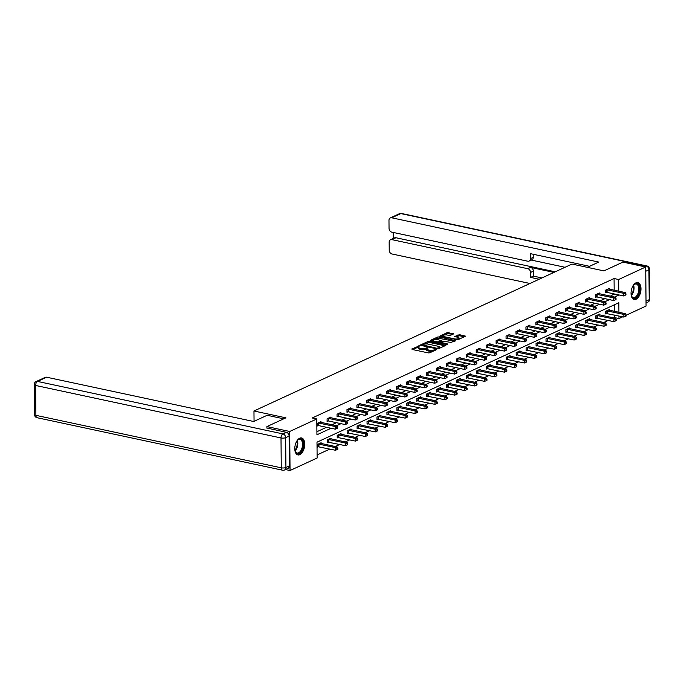 <?xml version="1.0" encoding="UTF-8"?>
<svg xmlns="http://www.w3.org/2000/svg" width="684" height="684" viewBox="0 0 684 684"><rect width="100%" height="100%" fill="white"/><g stroke="black" fill="none" stroke-linecap="round" stroke-linejoin="round"><path stroke-width="1.03" d="M419.54 345.822L411.828 348.96L412.101 349.447L428.218 352.893L429.74 352.79L436.383 349.721L434.272 349.849A3.497 1.111 -0.5 0 1 429.407 350.165L428.064 349.875A3.497 1.111 -0.5 0 1 426.568 348.985A3.497 1.111 -0.5 0 1 427.201 348.336L427.868 347.609L425.944 348.071A3.497 1.111 -0.5 0 1 421.079 348.387L419.737 348.096A3.497 1.111 -0.5 0 1 418.24 347.198A3.497 1.111 -0.5 0 1 418.873 346.557L419.54 345.822M636.086 299.31A8.678 4.737 -77.9 0 1 634.196 299.566A8.678 4.737 -77.9 0 1 631.118 291.743A8.678 4.737 -77.9 0 1 635.94 282.843A8.678 4.737 -77.9 0 1 637.83 282.586A8.678 4.737 -77.9 0 1 640.908 290.409A8.678 4.737 -77.9 0 1 636.086 299.31M299.823 454.672A8.678 4.737 -77.9 0 1 297.942 454.928A8.678 4.737 -77.9 0 1 294.864 447.105A8.678 4.737 -77.9 0 1 299.686 438.205A8.678 4.737 -77.9 0 1 301.567 437.948A8.678 4.737 -77.9 0 1 304.645 445.771A8.678 4.737 -77.9 0 1 299.823 454.672M453.706 333.877L447.396 332.535L439.821 336.143L457.921 339.768L465.496 336.16L459.571 334.715L454.698 336.468L457.87 337.332A2.924 0.923 -0.5 0 1 459.118 338.076A2.924 0.923 -0.5 0 1 457.553 338.913A2.924 0.923 -0.5 0 1 454.527 338.879L443.916 336.605A2.924 0.923 -0.5 0 1 442.668 335.861A2.924 0.923 -0.5 0 1 444.232 335.023A2.924 0.923 -0.5 0 1 447.259 335.057L450.551 335.34L453.706 333.877M266.914 428.158L266.897 426.602L285.895 417.83L253.969 410.998L571.995 264.058L603.921 270.89L622.919 262.109L645.722 266.991L646.064 306.039L626.159 315.23M266.897 426.602L289.708 431.476L316.795 418.967L316.931 434.793L331.073 428.261M614.172 290.213L614.07 278.525L312.229 417.984L316.795 418.967M614.07 278.525L618.635 279.508L645.722 266.991M429.458 341.427L427.936 341.521L420.557 344.933L420.831 345.411L436.948 348.857L438.461 348.763L445.848 345.352L429.458 341.427L429.466 342.479L424.636 344.112M430.287 340.435L437.666 337.024L439.188 336.93L455.775 340.658L450.893 342.41L442.839 341.111L440.547 342.282L447.815 344.018L446.943 344.42L430.287 340.837M253.969 410.998L254.055 421.327M316.906 431.724L326.507 427.286M331.997 424.747L336.451 422.686M341.94 420.156L346.395 418.095M351.884 415.564L356.338 413.504M361.827 410.964L366.282 408.912M371.771 406.373L376.226 404.312M381.715 401.782L386.161 399.721M391.65 397.182L396.104 395.13M401.594 392.59L406.048 390.538M411.537 387.999L415.992 385.938M421.481 383.408L425.935 381.347M431.424 378.808L435.879 376.756M441.368 374.216L445.823 372.156M451.312 369.625L455.758 367.564M461.247 365.034L465.701 362.973M471.19 360.434L475.645 358.382M481.134 355.842L485.589 353.782M491.078 351.251L495.532 349.191M501.021 346.651L505.476 344.599M510.965 342.06L515.42 340.008M520.909 337.469L525.355 335.408M530.844 332.877L535.298 330.817M540.788 328.277L545.242 326.225M550.731 323.686L555.186 321.625M560.675 319.095L565.129 317.034M570.618 314.503L575.073 312.443M580.562 309.903L585.017 307.851M590.506 305.312L594.952 303.251M600.441 300.721L604.895 298.66M610.385 296.121L614.206 293.932M320.976 422.387L320.967 421.635L317.145 423.405L317.162 426.038L318.197 425.559M330.911 417.796L330.911 417.043L327.08 418.805L327.106 421.447L328.14 420.968M340.854 413.204L340.846 412.443L337.024 414.213L337.05 416.855L338.084 416.376M350.798 408.604L350.789 407.852L346.968 409.622L346.993 412.255L348.019 411.785M360.742 404.013L360.733 403.261L356.911 405.022L356.937 407.664L357.963 407.185M370.685 399.422L370.677 398.669L366.855 400.431L366.88 403.073L367.906 402.594M380.629 394.83L380.62 394.069L376.798 395.839L376.816 398.481L377.85 398.002M390.573 390.231L390.564 389.478L386.742 391.248L386.759 393.881L387.794 393.403M400.508 385.639L400.508 384.887L396.677 386.648L396.703 389.29L397.737 388.811M410.451 381.048L410.451 380.287L406.621 382.057L406.647 384.699L407.681 384.22M420.395 376.457L420.386 375.696L416.565 377.465L416.59 380.099L417.616 379.629M430.339 371.857L430.33 371.104L426.508 372.874L426.534 375.507L427.56 375.029M440.282 367.265L440.274 366.513L436.452 368.274L436.477 370.916L437.503 370.437M450.226 362.674L450.217 361.913L446.396 363.683L446.413 366.325L447.447 365.846M460.17 358.074L460.161 357.322L456.339 359.091L456.356 361.725L457.391 361.255M470.105 353.483L470.105 352.73L466.274 354.5L466.3 357.133L467.334 356.655M480.048 348.891L480.048 348.139L476.218 349.9L476.244 352.542L477.278 352.063M489.992 344.3L489.983 343.539L486.162 345.309L486.187 347.951L487.213 347.472M499.936 339.7L499.927 338.948L496.105 340.717L496.131 343.351L497.157 342.872M509.879 335.109L509.871 334.356L506.049 336.118L506.074 338.76L507.101 338.281M519.823 330.517L519.814 329.765L515.992 331.526L516.01 334.168L517.044 333.689M529.767 325.926L529.758 325.165L525.936 326.935L525.953 329.568L526.988 329.098M539.702 321.326L539.702 320.574L535.871 322.344L535.897 324.977L536.931 324.498M549.645 316.735L549.645 315.982L545.815 317.744L545.841 320.386L546.875 319.907M559.589 312.143L559.58 311.382L555.759 313.152L555.784 315.794L556.819 315.315M569.533 307.543L569.524 306.791L565.702 308.561L565.728 311.194L566.754 310.724M579.476 302.952L579.468 302.2L575.646 303.97L575.671 306.603L576.697 306.124M589.42 298.361L589.411 297.608L585.589 299.37L585.607 302.012L586.641 301.533M599.364 293.769L599.355 293.008L595.533 294.778L595.55 297.42L596.585 296.942M609.299 289.17L609.299 288.417L605.468 290.187L605.494 292.82L606.528 292.35M317.102 454.937L329.825 449.063M335.322 446.524L339.768 444.463M345.258 441.932L349.712 439.872M355.201 437.332L359.656 435.281M365.145 432.741L369.599 430.689M375.089 428.15L379.543 426.089M385.032 423.558L389.487 421.498M394.976 418.959L399.422 416.907M404.919 414.367L409.365 412.307M414.855 409.776L419.309 407.715M424.798 405.184L429.253 403.124M434.742 400.585L439.196 398.533M444.685 395.993L449.14 393.933M454.629 391.402L459.084 389.341M464.573 386.802L469.027 384.75M474.516 382.211L478.962 380.159M484.452 377.619L488.906 375.559M494.395 373.028L498.85 370.967M504.339 368.428L508.793 366.376M514.283 363.837L518.737 361.776M524.226 359.245L528.681 357.185M534.17 354.654L538.624 352.593M544.113 350.054L548.559 348.002M554.049 345.463L558.503 343.402M563.992 340.871L568.447 338.811M573.936 336.272L578.39 334.219M583.88 331.68L588.334 329.628M593.823 327.089L598.278 325.028M603.767 322.497L608.221 320.437M613.71 317.898L614.412 317.573L614.394 315.042M614.36 311.323L614.3 304.816M321.155 443.497L321.147 442.736L317.325 444.506L317.35 447.148L318.376 446.669M331.099 438.897L331.09 438.145L327.268 439.915L327.294 442.548L328.32 442.078M341.042 434.306L341.034 433.553L337.212 435.323L337.229 437.957L338.264 437.478M350.986 429.714L350.978 428.962L347.156 430.723L347.173 433.365L348.207 432.887M360.93 425.123L360.921 424.362L357.099 426.132L357.116 428.774L358.151 428.295M370.865 420.523L370.865 419.771L367.034 421.541L367.06 424.174L368.095 423.704M380.808 415.932L380.8 415.179L376.978 416.941L377.004 419.583L378.038 419.104M390.752 411.341L390.744 410.588L386.922 412.349L386.947 414.991L387.973 414.513M400.696 406.749L400.687 405.988L396.865 407.758L396.891 410.391L397.917 409.921M410.639 402.149L410.631 401.397L406.809 403.167L406.826 405.8L407.861 405.321M420.583 397.558L420.574 396.805L416.753 398.567L416.77 401.209L417.804 400.73M430.527 392.967L430.518 392.206L426.696 393.975L426.713 396.617L427.748 396.139M440.462 388.367L440.462 387.614L436.631 389.384L436.657 392.017L437.692 391.547M450.405 383.775L450.397 383.023L446.575 384.793L446.601 387.426L447.635 386.947M460.349 379.184L460.341 378.432L456.519 380.193L456.544 382.835L457.57 382.356M470.293 374.593L470.284 373.832L466.462 375.601L466.488 378.243L467.514 377.765M480.236 369.993L480.228 369.24L476.406 371.01L476.432 373.644L477.458 373.173M490.18 365.401L490.171 364.649L486.35 366.41L486.367 369.052L487.401 368.573M500.124 360.81L500.115 360.058L496.293 361.819L496.31 364.461L497.345 363.982M510.059 356.219L510.059 355.458L506.228 357.228L506.254 359.861L507.289 359.391M520.002 351.619L520.002 350.866L516.172 352.636L516.198 355.27L517.232 354.791M529.946 347.027L529.938 346.275L526.116 348.036L526.141 350.678L527.167 350.199M539.89 342.436L539.881 341.675L536.059 343.445L536.085 346.087L537.111 345.608M549.833 337.845L549.825 337.084L546.003 338.854L546.029 341.487L547.055 341.017M559.777 333.245L559.769 332.492L555.947 334.262L555.964 336.896L556.998 336.417M569.721 328.653L569.712 327.901L565.89 329.662L565.907 332.304L566.942 331.826M579.656 324.062L579.656 323.301L575.825 325.071L575.851 327.713L576.886 327.234M589.599 319.462L589.599 318.71L585.769 320.48L585.795 323.113L586.829 322.643M599.543 314.871L599.535 314.118L595.713 315.88L595.738 318.522L596.764 318.043M609.487 310.279L609.478 309.527L605.656 311.288L605.682 313.93L606.708 313.452M285.476 469.549L290.042 470.524L289.708 431.476M622.722 316.82L618.977 318.547L618.952 316.017M614.412 317.573L618.977 318.547M618.917 312.297L618.84 302.721L316.991 442.18L317.128 458.006L290.042 470.524M614.95 297.104L618.772 294.907M618.738 291.187L618.635 279.508M336.562 425.722L341.017 423.67M346.506 421.13L350.952 419.07M356.441 416.539L360.896 414.478M366.385 411.939L370.839 409.887M376.328 407.348L380.783 405.287M386.272 402.756L390.726 400.696M396.216 398.165L400.67 396.104M406.159 393.565L410.614 391.513M416.103 388.974L420.549 386.913M426.038 384.382L430.493 382.322M435.982 379.782L440.436 377.73M445.925 375.191L450.38 373.139M455.869 370.6L460.323 368.539M465.813 366.008L470.267 363.948M475.756 361.409L480.211 359.356M485.7 356.817L490.146 354.757M495.635 352.226L500.089 350.165M505.579 347.634L510.033 345.574M515.522 343.035L519.977 340.983M525.466 338.443L529.92 336.383M535.41 333.852L539.864 331.791M545.353 329.252L549.808 327.2M555.297 324.661L559.743 322.609M565.232 320.069L569.686 318.009M575.176 315.478L579.63 313.417M585.119 310.878L589.574 308.826M595.063 306.287L599.517 304.226M605.007 301.695L609.461 299.635M614.215 294.359L618.772 295.334M418.24 347.198L418.249 348.259A3.497 1.111 -0.5 0 0 419.745 349.148L419.737 348.096M426.602 348.823L425.952 349.122A3.497 1.111 -0.5 0 1 421.087 349.438L419.745 349.148M426.568 348.985L426.577 350.037A3.497 1.111 -0.5 0 0 428.073 350.935L428.064 349.875M433.058 351.26A3.497 1.111 -0.5 0 1 429.415 351.217L428.073 350.935M418.275 347.044L412.777 349.584M444.916 345.779L429.466 342.479M422.361 345.155L421.498 345.557M422.498 344.881L436.837 348.242L438.803 347.754A3.497 1.111 -0.5 0 0 439.436 347.113A3.497 1.111 -0.5 0 0 437.94 346.215L428.269 344.146A3.497 1.111 -0.5 0 0 423.405 344.462L422.498 344.881M439.41 348.327A3.497 1.111 -0.5 0 0 439.444 348.165L439.436 347.113M431.228 341.059L433.006 340.239M434.545 339.529L437.674 338.084L437.666 337.024M454.646 341.29L437.674 338.084M437.572 339.563A2.924 0.923 -0.5 0 0 434.545 339.529A2.924 0.923 -0.5 0 0 432.981 340.367A2.924 0.923 -0.5 0 0 434.229 341.111L437.965 341.914L441.582 340.846L437.572 339.563M432.981 340.367L432.989 341.419A2.924 0.923 -0.5 0 0 432.989 341.436M440.547 342.385L439.555 342.838M442.676 336.913A2.924 0.923 -0.5 0 0 442.676 336.93L442.668 335.861M459.118 339.221A2.924 0.923 -0.5 0 0 459.126 339.136L459.118 338.076M464.368 336.793L459.58 335.767L455.835 336.896M452.774 334.314L447.404 333.587L444.335 335.006M442.676 335.776L440.958 336.571M317.342 446.601L335.536 450.277L335.519 447.644L337.109 446.909L320.121 443.215M318.359 444.027L335.519 447.644L337.186 448.465L337.195 449.525L337.836 449.226L337.828 448.174L337.186 448.465M337.109 446.909L337.828 448.174M337.195 449.525L335.536 450.277M318.727 422.986L318.753 425.628L335.357 429.176L335.331 426.534L318.171 422.926M337.007 427.363L337.015 428.415L337.648 428.124L337.639 427.064L337.007 427.363L335.331 426.534L336.93 425.799L319.932 422.113M318.753 425.628L317.162 425.491M335.357 429.176L337.015 428.415M337.639 427.064L336.93 425.799M296.582 441.462A7.515 4.095 -77.9 0 1 296.822 441.103A7.515 4.095 -77.9 0 1 297.608 440.145A7.515 4.095 -77.9 0 1 302.926 441.548A7.515 4.095 -77.9 0 1 301.225 451.457A7.515 4.095 -77.9 0 1 295.223 451.303A7.515 4.095 -77.9 0 1 294.821 449.679M295.137 451.055A6.951 3.796 102.1 0 0 297.113 452.988A6.951 3.796 102.1 0 0 300.609 450.978A6.951 3.796 102.1 0 0 302.542 443.899A6.951 3.796 102.1 0 0 300.019 439.384A6.951 3.796 102.1 0 0 297.437 440.334M297.403 454.749A8.627 4.702 102.1 0 0 301.558 452.227A8.627 4.702 102.1 0 0 303.952 443.608A8.627 4.702 102.1 0 0 301.003 437.888M632.837 286.1A7.515 4.095 -77.9 0 1 633.076 285.75A7.515 4.095 -77.9 0 1 633.871 284.783A7.515 4.095 -77.9 0 1 639.181 286.194A7.515 4.095 -77.9 0 1 637.488 296.095A7.515 4.095 -77.9 0 1 631.486 295.941A7.515 4.095 -77.9 0 1 631.084 294.317M631.4 295.702A6.951 3.796 102.1 0 0 633.375 297.625A6.951 3.796 102.1 0 0 636.872 295.616A6.951 3.796 102.1 0 0 638.796 288.537A6.951 3.796 102.1 0 0 636.282 284.022A6.951 3.796 102.1 0 0 633.692 284.971M633.658 299.387A8.627 4.702 102.1 0 0 637.813 296.865A8.627 4.702 102.1 0 0 640.215 288.246A8.627 4.702 102.1 0 0 637.266 282.535M283.723 418.83L267.145 415.282L253.696 421.498L46.623 377.209L37.509 381.424L282.894 433.895L286.331 432.305L266.914 428.022M289.358 465.924L289.101 436.059L285.656 437.649L285.921 467.514L289.358 465.924A3.334 2.591 65.2 0 1 288.024 468.369L284.578 469.959A3.334 2.591 -114.8 0 0 285.921 467.514A3.334 1.06 -0.5 0 1 281.269 467.813L281.004 437.948L35.628 385.468L35.884 415.333L281.269 467.813A3.334 1.821 102.1 0 0 282.483 470.19A3.334 3.334 0 0 0 284.578 469.959M34.456 414.478A3.334 3.334 0 0 0 37.098 417.719A3.334 1.821 102.1 0 1 35.884 415.333A3.334 1.06 179.5 0 1 34.456 414.478L34.2 384.613A3.334 1.06 -0.5 0 0 35.628 385.468A3.334 1.821 102.1 0 1 37.509 381.424A3.334 2.591 -114.8 0 0 36.141 381.552L45.255 377.346A3.334 2.591 65.2 0 1 46.623 377.209M286.331 432.305A3.334 2.591 65.2 0 1 289.101 436.059M587.342 267.341L598.748 262.066L391.675 217.786A3.334 2.591 -114.8 0 0 390.308 217.922A3.334 2.591 -114.8 0 0 388.974 220.368L389.042 228.388A3.334 2.591 -114.8 0 0 391.804 232.141L527.723 261.202A3.334 2.591 -114.8 0 0 529.091 261.074A3.334 2.591 -114.8 0 0 530.433 258.629L533.238 257.329A3.334 2.591 65.2 0 1 531.895 259.775L529.091 261.074M589.557 266.315L530.391 253.661L530.433 258.629M390.496 239.768L394.574 237.878A3.334 2.591 65.2 0 1 395.951 237.75L391.872 239.631A3.334 2.591 -114.8 0 0 390.496 239.768A3.334 2.591 -114.8 0 0 389.162 242.213L389.23 250.233A3.334 2.591 -114.8 0 0 391.992 253.986L529.955 283.484M393.172 232.432L393.223 238.502M530.553 272.446A3.334 2.591 -114.8 0 0 527.783 268.701L530.587 267.401A3.334 2.591 65.2 0 1 533.358 271.155L530.553 272.446L530.596 277.405L539.146 279.234M391.872 239.631L527.783 268.701M565.018 267.282L531.263 260.065M530.587 267.401L553.946 272.394M395.951 237.75L555.22 271.813M533.358 271.155L533.4 276.114L541.95 277.943M533.4 276.114L530.596 277.405M533.204 254.268L533.238 257.329M327.285 442.009L345.48 445.686L345.463 443.052L347.053 442.317L330.064 438.624M328.303 439.436L345.463 443.052L347.13 443.873L347.139 444.925L347.78 444.634L347.771 443.583L347.13 443.873M347.053 442.317L347.771 443.583M347.139 444.925L345.48 445.686M337.229 437.409L355.423 441.094L355.398 438.453L356.997 437.717L339.999 434.032M338.238 434.844L355.398 438.453L357.074 439.282L357.082 440.334L357.715 440.043L357.706 438.983L357.074 439.282M356.997 437.717L357.706 438.983M357.082 440.334L355.423 441.094M328.671 418.394L328.696 421.028L345.3 424.584L345.275 421.942L328.115 418.334M346.942 422.772L346.959 423.823L347.592 423.533L347.583 422.473L346.942 422.772L345.275 421.942L346.865 421.207L329.876 417.514M328.696 421.028L327.106 420.899M345.3 424.584L346.959 423.823M347.583 422.473L346.865 421.207M338.614 413.803L338.64 416.436L355.244 419.985L355.218 417.351L338.058 413.734M356.886 418.172L356.894 419.232L357.535 418.933L357.527 417.881L355.218 417.351L356.809 416.616L339.82 412.922M338.64 416.436L337.041 416.308M355.244 419.985L356.894 419.232M357.527 417.881L356.809 416.616M347.173 432.818L365.367 436.503L365.341 433.861L366.94 433.126L349.943 429.432M348.182 430.253L365.341 433.861L367.017 434.691L367.026 435.742L367.659 435.443L367.65 434.391L367.017 434.691M366.94 433.126L367.65 434.391M367.026 435.742L365.367 436.503M357.116 428.227L375.311 431.903L375.285 429.27L376.884 428.535L359.887 424.841M358.125 425.653L375.285 429.27L376.961 430.091L376.969 431.151L377.602 430.852L377.594 429.8L376.961 430.091M376.884 428.535L377.594 429.8M376.969 431.151L375.311 431.903M367.051 423.635L385.254 427.312L385.229 424.678L386.819 423.935L369.83 420.25M368.069 421.062L385.229 424.678L386.896 425.499L386.913 426.551L387.546 426.26L387.537 425.209L386.896 425.499M386.819 423.935L387.537 425.209M386.913 426.551L385.254 427.312M348.558 409.203L348.583 411.845L365.179 415.393L365.162 412.76L348.002 409.143M366.829 413.581L366.838 414.632L367.479 414.342L367.47 413.29L365.162 412.76L366.752 412.024L349.763 408.331M348.583 411.845L346.985 411.717M365.179 415.393L366.838 414.632M367.47 413.29L366.752 412.024M358.502 404.612L358.527 407.254L375.123 410.802L375.106 408.16L357.946 404.552M376.773 408.989L376.781 410.041L377.423 409.75L377.414 408.69L376.773 408.989L375.106 408.16L376.696 407.425L359.707 403.74M358.527 407.254L356.928 407.117M375.123 410.802L376.781 410.041M377.414 408.69L376.696 407.425M368.445 400.02L368.462 402.654L385.066 406.211L385.041 403.569L367.881 399.952M386.716 404.389L386.725 405.45L387.366 405.15L387.349 404.099L385.041 403.569L386.64 402.833L369.642 399.14M368.462 402.654L366.872 402.525M385.066 406.211L386.725 405.45M387.349 404.099L386.64 402.833M376.995 419.036L395.198 422.721L395.172 420.079L396.763 419.343L379.774 415.658M378.013 416.471L395.172 420.079L396.84 420.908L396.848 421.96L397.489 421.669L397.481 420.609L396.84 420.908M396.763 419.343L397.481 420.609M396.848 421.96L395.198 422.721M378.389 395.429L378.406 398.062L395.01 401.611L394.984 398.977L377.825 395.361M396.66 399.798L396.669 400.858L397.301 400.559L397.293 399.507L394.984 398.977L396.583 398.242L379.586 394.548M378.406 398.062L376.816 397.934M395.01 401.611L396.669 400.858M397.293 399.507L396.583 398.242M386.939 414.444L405.133 418.129L405.116 415.487L406.706 414.752L389.718 411.058M387.956 411.871L405.116 415.487L406.783 416.308L406.792 417.368L407.433 417.069L407.425 416.017L406.783 416.308M406.706 414.752L407.425 416.017M406.792 417.368L405.133 418.129M388.324 390.829L388.35 393.471L404.954 397.019L404.928 394.386L387.768 390.769M406.604 395.207L406.612 396.258L407.245 395.968L407.236 394.907L406.604 395.207L404.928 394.386L406.527 393.642L389.529 389.957M388.35 393.471L386.759 393.343M404.954 397.019L406.612 396.258M407.236 394.907L406.527 393.642M396.882 409.853L415.077 413.529L415.06 410.896L416.65 410.161L399.661 406.467M397.9 407.279L415.06 410.896L416.727 411.717L416.736 412.777L417.377 412.478L417.368 411.426L416.727 411.717M416.65 410.161L417.368 411.426M416.736 412.777L415.077 413.529M398.268 386.238L398.293 388.88L414.897 392.428L414.872 389.786L397.712 386.178M416.539 390.615L416.556 391.667L417.189 391.376L417.18 390.316L416.539 390.615L414.872 389.786L416.462 389.051L399.473 385.366M398.293 388.88L396.703 388.743M414.897 392.428L416.556 391.667M417.18 390.316L416.462 389.051M406.826 405.253L425.021 408.938L424.995 406.296L426.594 405.561L409.596 401.876M407.835 402.688L424.995 406.296L426.671 407.125L426.679 408.177L427.32 407.886L427.303 406.826L426.671 407.125M426.594 405.561L427.303 406.826M426.679 408.177L425.021 408.938M408.211 381.646L408.237 384.28L424.841 387.837L424.815 385.195L407.655 381.578M426.483 386.015L426.491 387.076L427.132 386.776L427.124 385.725L424.815 385.195L426.406 384.459L409.417 380.766M408.237 384.28L406.638 384.151M424.841 387.837L426.491 387.076M427.124 385.725L426.406 384.459M416.77 400.662L434.964 404.347L434.938 401.705L436.537 400.969L419.54 397.276M417.779 398.097L434.938 401.705L436.614 402.534L436.623 403.586L437.256 403.295L437.247 402.235L436.614 402.534M436.537 400.969L437.247 402.235M436.623 403.586L434.964 404.347M418.155 377.046L418.18 379.688L434.776 383.237L434.759 380.603L417.599 376.987M436.426 381.424L436.435 382.484L437.076 382.185L437.067 381.133L434.759 380.603L436.349 379.868L419.36 376.174M418.18 379.688L416.582 379.56M434.776 383.237L436.435 382.484M437.067 381.133L436.349 379.868M426.713 396.07L444.908 399.755L444.882 397.113L446.481 396.378L429.484 392.684M427.722 393.497L444.882 397.113L446.558 397.934L446.566 398.994L447.199 398.695L447.191 397.643L446.558 397.934M446.481 396.378L447.191 397.643M446.566 398.994L444.908 399.755M428.099 372.455L428.124 375.097L444.72 378.645L444.703 376.003L427.543 372.395M446.37 376.833L446.378 377.884L447.02 377.594L447.011 376.533L446.37 376.833L444.703 376.003L446.293 375.268L429.304 371.583M428.124 375.097L426.525 374.96M444.72 378.645L446.378 377.884M447.011 376.533L446.293 375.268M436.657 391.479L454.851 395.155L454.826 392.522L456.416 391.787L439.427 388.093M437.666 388.905L454.826 392.522L456.493 393.343L456.51 394.394L457.143 394.104L457.134 393.052L456.493 393.343M456.416 391.787L457.134 393.052M456.51 394.394L454.851 395.155M438.042 367.864L438.059 370.497L454.663 374.054L454.646 371.412L437.478 367.804M456.314 372.241L456.322 373.293L456.963 373.002L456.946 371.942L456.314 372.241L454.646 371.412L456.237 370.677L439.239 366.983M438.059 370.497L436.469 370.369M454.663 374.054L456.322 373.293M456.946 371.942L456.237 370.677M446.592 386.879L464.795 390.564L464.769 387.922L466.36 387.187L449.371 383.502M447.61 384.314L464.769 387.922L466.437 388.751L466.445 389.803L467.086 389.512L467.078 388.452L466.437 388.751M466.36 387.187L467.078 388.452M466.445 389.803L464.795 390.564M447.986 363.272L448.003 365.906L464.607 369.454L464.581 366.821L447.421 363.204M466.257 367.641L466.266 368.702L466.898 368.402L466.89 367.351L464.581 366.821L466.18 366.085L449.183 362.392M448.003 365.906L446.413 365.778M464.607 369.454L466.266 368.702M466.89 367.351L466.18 366.085M456.536 382.288L474.73 385.973L474.713 383.331L476.303 382.595L459.315 378.902M457.553 379.723L474.713 383.331L476.38 384.16L476.389 385.212L477.03 384.921L477.022 383.861L476.38 384.16M476.303 382.595L477.022 383.861M476.389 385.212L474.73 385.973M457.921 358.673L457.947 361.314L474.551 364.863L474.525 362.229L457.365 358.613M476.201 363.05L476.209 364.102L476.842 363.811L476.834 362.759L474.525 362.229L476.124 361.494L459.126 357.8M457.947 361.314L456.356 361.186M474.551 364.863L476.209 364.102M476.834 362.759L476.124 361.494M466.479 377.696L484.674 381.373L484.657 378.739L486.247 378.004L469.258 374.31M467.497 375.123L484.657 378.739L486.324 379.56L486.333 380.62L486.974 380.321L486.965 379.269L486.324 379.56M486.247 378.004L486.965 379.269M486.333 380.62L484.674 381.373M467.865 354.081L467.89 356.723L484.494 360.271L484.469 357.629L467.309 354.021M486.144 358.459L486.153 359.51L486.786 359.22L486.777 358.159L486.144 358.459L484.469 357.629L486.059 356.894L469.07 353.209M467.89 356.723L466.3 356.586M484.494 360.271L486.153 359.51M486.777 358.159L486.059 356.894M476.423 373.105L494.618 376.781L494.592 374.148L496.191 373.404L479.193 369.719M477.432 370.531L494.592 374.148L496.268 374.969L496.276 376.02L496.917 375.73L496.9 374.678L496.268 374.969M496.191 373.404L496.9 374.678M496.276 376.02L494.618 376.781M477.808 349.49L477.834 352.123L494.438 355.68L494.412 353.038L477.252 349.421M496.08 353.859L496.088 354.919L496.729 354.62L496.721 353.568L494.412 353.038L496.003 352.303L479.014 348.609M477.834 352.123L476.235 351.995M494.438 355.68L496.088 354.919M496.721 353.568L496.003 352.303M486.367 368.505L504.561 372.19L504.536 369.548L506.134 368.813L489.137 365.128M487.376 365.94L504.536 369.548L506.211 370.377L506.22 371.429L506.853 371.138L506.844 370.078L506.211 370.377M506.134 368.813L506.844 370.078M506.22 371.429L504.561 372.19M487.752 344.898L487.777 347.532L504.382 351.08L504.356 348.447L487.196 344.83M506.023 349.267L506.032 350.328L506.673 350.028L506.664 348.977L504.356 348.447L505.946 347.711L488.957 344.018M487.777 347.532L486.179 347.404M504.382 351.08L506.032 350.328M506.664 348.977L505.946 347.711M496.31 363.914L514.505 367.599L514.479 364.957L516.078 364.221L499.081 360.528M497.319 361.34L514.479 364.957L516.155 365.778L516.163 366.838L516.796 366.538L516.788 365.487L516.155 365.778M516.078 364.221L516.788 365.487M516.163 366.838L514.505 367.599M497.695 340.299L497.721 342.94L514.317 346.489L514.3 343.855L497.14 340.239M515.967 344.676L515.975 345.728L516.617 345.437L516.608 344.385L514.3 343.855L515.89 343.111L498.901 339.426M497.721 342.94L496.122 342.812M514.317 346.489L515.975 345.728M516.608 344.385L515.89 343.111M506.254 359.322L524.448 362.999L524.423 360.365L526.013 359.63L509.024 355.937M507.263 356.749L524.423 360.365L526.09 361.186L526.107 362.246L526.74 361.947L526.731 360.896L526.09 361.186M526.013 359.63L526.731 360.896M526.107 362.246L524.448 362.999M507.639 335.707L507.656 338.349L524.26 341.897L524.243 339.255L507.083 335.647M525.91 340.085L525.919 341.136L526.56 340.846L526.543 339.786L525.91 340.085L524.243 339.255L525.834 338.52L508.836 334.835M507.656 338.349L506.066 338.212M524.26 341.897L525.919 341.136M526.543 339.786L525.834 338.52M516.189 354.731L534.392 358.407L534.366 355.766L535.957 355.03L518.968 351.345M517.207 352.157L534.366 355.766L536.034 356.595L536.042 357.647L536.683 357.356L536.675 356.296L536.034 356.595M535.957 355.03L536.675 356.296M536.042 357.647L534.392 358.407M517.583 331.116L517.6 333.749L534.204 337.306L534.178 334.664L517.019 331.047M535.854 335.485L535.863 336.545L536.495 336.246L536.487 335.194L534.178 334.664L535.777 333.929L518.78 330.235M517.6 333.749L516.01 333.621M534.204 337.306L535.863 336.545M536.487 335.194L535.777 333.929M526.133 350.131L544.327 353.816L544.31 351.174L545.9 350.439L528.912 346.745M527.15 347.566L544.31 351.174L545.977 352.003L545.986 353.055L546.627 352.764L546.619 351.704L545.977 352.003M545.9 350.439L546.619 351.704M545.986 353.055L544.327 353.816M527.518 326.516L527.544 329.158L544.148 332.706L544.122 330.073L526.962 326.456M545.798 330.894L545.806 331.954L546.439 331.654L546.431 330.603L544.122 330.073L545.721 329.337L528.723 325.644M527.544 329.158L525.953 329.03M544.148 332.706L545.806 331.954M546.431 330.603L545.721 329.337M536.076 345.54L554.271 349.225L554.254 346.583L555.844 345.847L538.855 342.154M537.094 342.966L554.254 346.583L555.921 347.404L555.93 348.464L556.571 348.165L556.562 347.113L555.921 347.404M555.844 345.847L556.562 347.113M555.93 348.464L554.271 349.225M537.462 321.925L537.487 324.567L554.091 328.115L554.066 325.473L536.906 321.865M555.741 326.302L555.75 327.354L556.383 327.063L556.374 326.003L555.741 326.302L554.066 325.473L555.656 324.738L538.667 321.053M537.487 324.567L535.897 324.43M554.091 328.115L555.75 327.354M556.374 326.003L555.656 324.738M546.02 340.948L564.214 344.625L564.197 341.991L565.788 341.256L548.79 337.563M547.029 338.375L564.197 341.991L565.865 342.812L565.873 343.872L566.514 343.573L566.497 342.522L565.865 342.812M565.788 341.256L566.497 342.522M565.873 343.872L564.214 344.625M547.405 317.333L547.431 319.967L564.035 323.523L564.009 320.882L546.849 317.273M565.677 321.711L565.685 322.762L566.326 322.472L566.318 321.412L565.677 321.711L564.009 320.882L565.6 320.146L548.611 316.453M547.431 319.967L545.832 319.838M564.035 323.523L565.685 322.762M566.318 321.412L565.6 320.146M555.964 336.348L574.158 340.034L574.132 337.392L575.731 336.656L558.734 332.971M556.973 333.783L574.132 337.392L575.808 338.221L575.817 339.273L576.45 338.982L576.441 337.922L575.808 338.221M575.731 336.656L576.441 337.922M575.817 339.273L574.158 340.034M557.349 312.742L557.375 315.375L573.979 318.924L573.953 316.29L556.793 312.673M575.62 317.111L575.629 318.171L576.27 317.872L576.261 316.82L573.953 316.29L575.543 315.555L558.554 311.861M557.375 315.375L555.776 315.247M573.979 318.924L575.629 318.171M576.261 316.82L575.543 315.555M565.907 331.757L584.102 335.442L584.076 332.8L585.675 332.065L568.678 328.371M566.916 329.192L584.076 332.8L585.752 333.63L585.76 334.681L586.393 334.391L586.385 333.33L585.752 333.63M585.675 332.065L586.385 333.33M585.76 334.681L584.102 335.442M567.293 308.142L567.318 310.784L583.914 314.332L583.897 311.699L566.737 308.082M585.564 312.52L585.572 313.571L586.214 313.281L586.205 312.229L583.897 311.699L585.487 310.964L568.498 307.27M567.318 310.784L565.719 310.656M583.914 314.332L585.572 313.571M586.205 312.229L585.487 310.964M575.851 327.166L594.045 330.842L594.02 328.209L595.61 327.474L578.621 323.78M576.86 324.592L594.02 328.209L595.687 329.03L595.704 330.09L596.337 329.791L596.328 328.739L595.687 329.03M595.61 327.474L596.328 328.739M595.704 330.09L594.045 330.842M577.236 303.551L577.253 306.193L593.857 309.741L593.84 307.099L576.68 303.491M595.507 307.928L595.516 308.98L596.157 308.689L596.14 307.629L595.507 307.928L593.84 307.099L595.431 306.364L578.433 302.679M577.253 306.193L575.663 306.056M593.857 309.741L595.516 308.98M596.14 307.629L595.431 306.364M585.786 322.574L603.989 326.251L603.963 323.618L605.554 322.874L588.565 319.189M586.804 320.001L603.963 323.618L605.631 324.438L605.639 325.49L606.28 325.199L606.272 324.148L605.631 324.438M605.554 322.874L606.272 324.148M605.639 325.49L603.989 326.251M587.18 298.959L587.197 301.593L603.801 305.149L603.775 302.508L586.615 298.891M605.451 303.337L605.46 304.389L606.092 304.089L606.084 303.038L605.451 303.337L603.775 302.508L605.374 301.772L588.377 298.079M587.197 301.593L585.607 301.464M603.801 305.149L605.46 304.389M606.084 303.038L605.374 301.772M595.73 317.974L613.924 321.66L613.907 319.018L615.497 318.282L598.509 314.597M596.747 315.409L613.907 319.018L615.574 319.847L615.583 320.899L616.224 320.608L616.216 319.548L615.574 319.847M615.497 318.282L616.216 319.548M615.583 320.899L613.924 321.66M597.123 294.368L597.141 297.001L613.745 300.55L613.719 297.916L596.559 294.3M615.395 298.737L615.403 299.797L616.036 299.498L616.028 298.446L613.719 297.916L615.318 297.181L598.32 293.487M597.141 297.001L595.55 296.873M613.745 300.55L615.403 299.797M616.028 298.446L615.318 297.181M605.673 313.383L623.868 317.068L623.851 314.426L625.441 313.691L608.452 309.997M606.691 310.81L623.851 314.426L625.518 315.247L625.527 316.307L626.168 316.008L626.159 314.956L625.518 315.247M625.441 313.691L626.159 314.956M625.527 316.307L623.868 317.068M607.059 289.768L607.084 292.41L623.688 295.958L623.663 293.325L606.503 289.708M625.338 294.146L625.347 295.197L625.98 294.907L625.971 293.855L623.663 293.325L625.253 292.581L608.264 288.896M607.084 292.41L605.494 292.282M623.688 295.958L625.347 295.197M625.971 293.855L625.253 292.581M418.488 346.788L418.48 345.89M435.135 350.302L435.135 349.456M426.816 348.566L426.807 347.677M421.087 349.438L421.079 348.387M425.952 349.122L425.944 348.071M429.415 351.217L429.407 350.165M434.28 350.695L434.272 349.849M445.583 345.471L445.575 344.873M427.945 342.573L427.936 341.521M422.695 345.813L422.686 345.215M436.837 348.84L436.837 348.242M437.905 348.9L437.897 348.173M438.812 348.601L438.803 347.754M439.196 337.981L439.188 336.93M455.313 340.974L455.305 340.375M441.018 343.154L441.009 342.564M434.237 341.701L434.229 341.111M437.974 342.504L437.965 341.914M439.496 342.829L439.487 341.812M441.59 341.692L441.582 340.846M443.916 337.203L443.916 336.605M454.527 339.469L454.527 338.879M458.058 335.87L458.049 334.809M459.58 335.767L459.571 334.715M465.034 336.485L465.034 335.878M447.404 333.587L447.396 332.535M448.926 333.493L448.918 332.433M453.441 334.006L453.441 333.399M318.547 446.678L318.53 444.044M318.941 446.729L318.915 444.096M318.342 422.934L318.368 425.576M297.318 440.47A6.951 3.796 -77.9 0 1 295.856 449.961A6.951 3.796 -77.9 0 1 295.086 450.884M294.924 450.243A6.729 3.668 102.1 0 0 295.343 449.704A6.729 3.668 102.1 0 0 296.899 440.992M633.572 285.108A6.951 3.796 -77.9 0 1 632.119 294.599A6.951 3.796 -77.9 0 1 631.341 295.522M631.187 294.881A6.729 3.668 102.1 0 0 631.597 294.342A6.729 3.668 102.1 0 0 633.162 285.63M282.894 433.895A3.334 1.821 102.1 0 0 281.004 437.948A3.334 1.06 179.5 0 0 285.656 437.649A3.334 2.591 -114.8 0 0 282.894 433.895M646.021 301.14L649.201 299.669L648.936 269.804L645.756 271.274M644.644 266.76L646.175 266.05L400.79 213.579L391.675 217.786M399.422 213.707A3.334 2.591 65.2 0 1 400.79 213.579A3.334 1.821 102.1 0 1 401.517 213.476A3.334 3.334 0 0 0 399.422 213.707L390.308 217.922M646.175 266.05A3.334 2.591 65.2 0 1 648.936 269.804A3.334 1.06 179.5 0 0 649.543 269.188A3.334 3.334 0 0 0 646.902 265.956A3.334 1.821 102.1 0 0 646.175 266.05M649.201 299.669A3.334 2.591 65.2 0 1 647.859 302.114A3.334 3.334 0 0 0 649.8 299.053A3.334 1.06 -0.5 0 1 649.201 299.669M328.491 442.086L328.474 439.444M328.884 442.138L328.859 439.496M338.435 437.495L338.409 434.853M338.819 437.546L338.802 434.904M328.286 418.343L328.311 420.976M338.229 413.752L338.255 416.385M348.378 432.895L348.353 430.262M348.763 432.946L348.746 430.313M358.322 428.304L358.296 425.67M358.707 428.355L358.681 425.722M368.266 423.712L368.24 421.07M368.65 423.764L368.625 421.122M348.173 409.152L348.199 411.794M358.117 404.56L358.134 407.202M368.06 399.969L368.077 402.602M378.209 419.121L378.184 416.479M378.594 419.172L378.568 416.53M377.995 395.378L378.021 398.011M388.144 414.521L388.127 411.888M388.538 414.572L388.512 411.939M387.939 390.778L387.965 393.42M398.088 409.93L398.071 407.288M398.481 409.981L398.456 407.339M397.883 386.186L397.908 388.828M408.032 405.338L408.015 402.696M408.416 405.39L408.399 402.748M407.826 381.595L407.852 384.228M417.975 400.738L417.95 398.105M418.36 400.798L418.343 398.156M417.77 376.995L417.796 379.637M427.919 396.147L427.893 393.514M428.304 396.198L428.278 393.565M427.714 372.404L427.731 375.046M437.863 391.556L437.837 388.914M438.247 391.607L438.222 388.965M437.657 367.812L437.674 370.446M447.806 386.964L447.781 384.322M448.191 387.016L448.165 384.374M447.592 363.221L447.618 365.854M457.741 382.365L457.724 379.731M458.135 382.416L458.109 379.782M457.536 358.621L457.562 361.263M467.685 377.773L467.668 375.14M468.078 377.825L468.053 375.191M467.48 354.03L467.505 356.672M477.629 373.182L477.612 370.54M478.013 373.233L477.996 370.591M477.423 349.438L477.449 352.072M487.572 368.591L487.547 365.949M487.957 368.642L487.94 366M487.367 344.847L487.393 347.481M497.516 363.991L497.49 361.357M497.901 364.042L497.875 361.409M497.311 340.247L497.328 342.889M507.46 359.399L507.434 356.757M507.844 359.451L507.819 356.817M507.254 335.656L507.271 338.298M517.403 354.808L517.378 352.166M517.788 354.859L517.762 352.217M517.189 331.065L517.215 333.698M527.347 350.208L527.321 347.575M527.732 350.268L527.706 347.626M527.133 326.465L527.159 329.107M537.282 345.617L537.265 342.983M537.675 345.668L537.65 343.035M537.077 321.873L537.102 324.515M547.226 341.025L547.209 338.383M547.61 341.077L547.593 338.435M547.02 317.282L547.046 319.915M557.169 336.434L557.144 333.792M557.554 336.485L557.537 333.843M556.964 312.691L556.99 315.324M567.113 331.834L567.087 329.201M567.498 331.885L567.472 329.252M566.908 308.091L566.925 310.733M577.057 327.243L577.031 324.609M577.441 327.294L577.416 324.661M576.851 303.499L576.869 306.141M587 322.651L586.975 320.009M587.385 322.703L587.359 320.061M586.786 298.908L586.812 301.541M596.944 318.06L596.918 315.418M597.329 318.111L597.303 315.469M596.73 294.317L596.756 296.95M606.879 313.46L606.862 310.827M607.272 313.511L607.247 310.878M606.674 289.717L606.699 292.359M422.37 345.745L422.361 345.018M440.556 343.052L440.547 342.282M441.787 341.598L441.779 340.641M36.141 381.552A3.334 3.334 0 0 0 34.2 384.613M37.098 417.719L282.483 470.19M401.517 213.476L646.902 265.956M646.038 302.961L647.859 302.114M649.543 269.188L649.8 299.053"/></g></svg>

